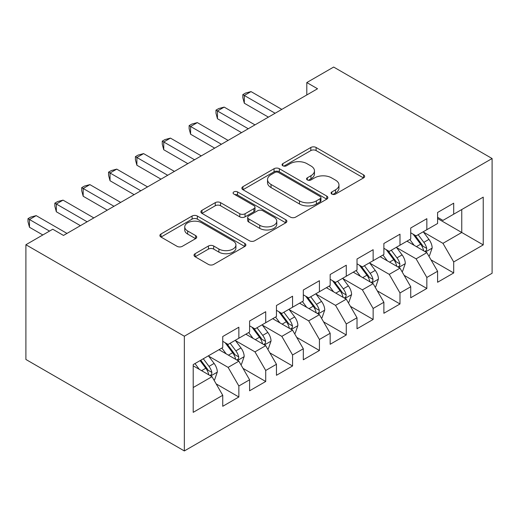<?xml version="1.0" encoding="UTF-8"?>
<svg xmlns="http://www.w3.org/2000/svg" width="518" height="518" viewBox="0 0 518 518"><rect width="100%" height="100%" fill="white"/><g stroke="black" fill="none" stroke-linecap="round" stroke-linejoin="round"><path stroke-width="0.78" d="M331.85 194.082A2.609 1.509 0 0 0 335.541 194.082L363.552 177.914A3.73 2.15 0 0 0 364.64 176.385A3.73 2.15 0 0 0 363.552 174.864L316.103 147.475A3.73 2.15 0 0 0 310.832 147.475L282.822 163.643A2.609 1.509 0 0 0 282.057 164.711A2.609 1.509 0 0 0 282.822 165.773A2.609 1.509 0 0 0 286.512 165.773L290.138 163.682A11.927 6.889 0 0 1 307.006 163.682L310.962 165.961A11.927 6.889 0 0 1 314.458 170.836A11.927 6.889 0 0 1 310.962 175.706L307.336 177.797A2.609 1.509 0 0 0 306.572 178.859A2.609 1.509 0 0 0 307.336 179.927A2.609 1.509 0 0 0 311.027 179.927L314.653 177.836A11.927 6.889 0 0 1 331.52 177.836L335.476 180.115A11.927 6.889 0 0 1 338.973 184.984A11.927 6.889 0 0 1 335.476 189.86L331.85 191.951A2.609 1.509 0 0 0 331.086 193.013A2.609 1.509 0 0 0 331.85 194.082L331.85 191.951M195.111 253.697A3.73 2.15 0 0 0 194.017 255.219A3.73 2.15 0 0 0 195.111 256.74L208.424 264.426A3.73 2.15 0 0 0 213.694 264.426L244.8 246.471A3.73 2.15 0 0 0 245.888 244.949A3.73 2.15 0 0 0 244.8 243.428L197.352 216.032A3.73 2.15 0 0 0 192.081 216.032L160.975 233.994A3.73 2.15 0 0 0 159.881 235.515A3.73 2.15 0 0 0 160.975 237.037L177.052 246.315A3.73 2.15 0 0 0 182.323 246.315L195.636 238.636A3.73 2.15 0 0 0 196.73 237.108A3.73 2.15 0 0 0 195.636 235.586L187.665 230.983A9.971 5.756 0 0 1 184.745 226.916A9.971 5.756 0 0 1 190.896 221.594A9.971 5.756 0 0 1 201.767 222.844L233.003 240.876A9.971 5.756 0 0 1 235.923 244.949A9.971 5.756 0 0 1 229.765 250.265A9.971 5.756 0 0 1 218.9 249.022L213.694 246.011A3.73 2.15 0 0 0 208.424 246.011L195.111 253.697L195.111 256.74M25.9 244.736L184.343 336.214L184.343 450.945L25.9 359.473L25.9 244.736L52.752 229.228L63.494 235.431L317.54 88.759L306.798 82.556L306.798 94.962M306.798 82.556L333.657 67.055L492.1 158.527L184.343 336.214M290.404 217.1A3.73 2.15 0 0 0 295.674 217.1L326.78 199.139A3.73 2.15 0 0 0 327.868 197.617A3.73 2.15 0 0 0 326.78 196.095L279.331 168.706A3.73 2.15 0 0 0 274.061 168.706L242.955 186.661A3.73 2.15 0 0 0 241.861 188.183A3.73 2.15 0 0 0 242.955 189.705L290.404 217.1M234.9 194.645A2.609 1.509 0 0 1 237.548 195.014L237.548 191.913L285.787 219.761A3.73 2.15 0 0 1 286.881 221.283A3.73 2.15 0 0 1 285.787 222.805L254.681 240.766A3.73 2.15 0 0 1 249.411 240.766L201.962 213.371L201.962 210.327A3.73 2.15 0 0 0 200.874 211.849A3.73 2.15 0 0 0 201.962 213.371M201.962 210.327L215.274 202.642A3.73 2.15 0 0 1 220.545 202.642L239.789 213.753A3.73 2.15 0 0 0 245.059 213.753L253.891 208.65A3.73 2.15 0 0 0 254.986 207.129A3.73 2.15 0 0 0 253.891 205.607L233.858 194.043A2.609 1.509 0 0 1 233.094 192.974A2.609 1.509 0 0 1 234.706 191.582A2.609 1.509 0 0 1 237.548 191.913M184.343 450.945L492.1 273.264L492.1 158.527M437.587 218.531L461.752 232.485L461.752 209.537L483.236 197.138L453.697 214.193L453.697 203.185L437.587 212.484L437.587 223.498L426.845 229.694L426.845 218.687L410.729 227.991L410.729 238.999L399.987 245.202L399.987 234.194L383.877 243.492L383.877 254.506L373.135 260.703L373.135 249.695L357.019 259L357.019 270.007L346.277 276.211L346.277 265.203L330.167 274.501L330.167 285.515L319.425 291.712L319.425 280.704L303.308 290.009L303.308 301.016L292.566 307.219L292.566 296.212L276.457 305.51L276.457 316.524L265.715 322.72L265.715 311.713L249.598 321.018L249.598 332.025L238.856 338.228L238.856 327.221L222.746 336.525L222.746 347.533L193.208 364.588L193.208 412.341L222.746 395.286L212.004 376.677L193.208 365.825M483.236 197.138L483.236 244.891L453.697 261.946L442.955 243.343L423.484 232.103M431.008 259.855L453.697 272.954L453.697 261.946M453.697 272.954L437.587 282.258L437.587 271.251L426.845 277.454L416.103 258.845L396.633 247.604M404.15 275.356L426.845 288.461L426.845 277.454M426.845 288.461L410.729 297.759L410.729 286.752L399.987 292.955L389.245 274.352L369.774 263.112M377.298 290.863L399.987 303.962L399.987 292.955M399.987 303.962L383.877 313.267L383.877 302.259L373.135 308.463L362.393 289.853L342.922 278.613M350.44 306.365L373.135 319.47L373.135 308.463M373.135 319.47L357.019 328.768L357.019 317.761L346.277 323.964L335.535 305.361L316.064 294.12M323.588 321.872L346.277 334.971L346.277 323.964M346.277 334.971L330.167 344.276L330.167 333.268L319.425 339.471L308.683 320.862L289.212 309.622M296.73 337.373L319.425 350.479L319.425 339.471M319.425 350.479L303.308 359.777L303.308 348.769L292.566 354.972L281.824 336.37L262.354 325.129M269.878 352.881L292.566 365.98L292.566 354.972M292.566 365.98L276.457 375.285L276.457 364.277L265.715 370.48L254.973 351.871L235.502 340.63M243.02 368.382L265.715 381.488L265.715 370.48M265.715 381.488L249.598 390.786L249.598 379.778L238.856 385.981L228.114 367.379L208.644 356.138M216.168 383.89L238.856 396.989L238.856 385.981M238.856 396.989L222.746 406.293L222.746 395.286M222.746 341.33L228.114 344.431L238.856 338.228M193.208 387.535L212.004 376.677M249.598 325.822L254.973 328.924L265.715 322.72M228.114 367.379L238.856 361.175L218.984 349.702M249.598 379.778L238.856 361.175M276.457 310.321L281.824 313.422L292.566 307.219M254.973 351.871L265.715 345.668L245.843 334.194M276.457 364.277L265.715 345.668M303.308 294.813L308.683 297.915L319.425 291.712M281.824 336.37L292.566 330.167L272.695 318.693M303.308 348.769L292.566 330.167M330.167 279.312L335.535 282.414L346.277 276.211M308.683 320.862L319.425 314.659L299.553 303.185M330.167 333.268L319.425 314.659M357.019 263.804L362.393 266.906L373.135 260.703M335.535 305.361L346.277 299.158L326.405 287.684M357.019 317.761L346.277 299.158M383.877 248.303L389.245 251.405L399.987 245.202M362.393 289.853L373.135 283.65L353.263 272.177M383.877 302.259L373.135 283.65M410.729 232.796L416.103 235.897L426.845 229.694M389.245 274.352L399.987 268.149L380.115 256.675M410.729 286.752L399.987 268.149M437.587 217.295L442.955 220.396L453.697 214.193M416.103 258.845L426.845 252.642L406.967 241.168M437.587 271.251L426.845 252.642M442.955 243.343L461.752 232.485L483.236 244.891M332.893 194.451L335.476 192.955A11.927 6.889 0 0 0 338.973 188.086L338.973 184.984M314.458 170.836L314.458 173.938A11.927 6.889 0 0 1 310.962 178.807L308.378 180.296M363.5 177.939L316.103 150.576A3.73 2.15 0 0 0 310.832 150.576L283.864 166.142M326.728 199.171L279.331 171.801A3.73 2.15 0 0 0 274.061 171.801L243 189.73M320.189 198.685A2.609 1.509 0 0 0 320.953 197.617A2.609 1.509 0 0 0 320.189 196.555L278.542 172.507A2.609 1.509 0 0 0 274.851 172.507L271.024 174.715A11.927 6.889 0 0 0 267.534 179.584A11.927 6.889 0 0 0 271.024 184.453L299.495 200.893A11.927 6.889 0 0 0 316.368 200.893L320.189 198.685L320.189 201.787A2.609 1.509 0 0 0 320.953 200.719L320.953 197.617M267.534 179.584L267.534 182.686A11.927 6.889 0 0 0 271.024 187.555L271.024 184.453M320.189 201.787L316.368 203.995A11.927 6.889 0 0 1 299.495 203.995L271.024 187.555M202.014 213.397L215.274 205.743L215.274 202.642M254.986 207.129L254.986 210.23A3.73 2.15 0 0 1 253.891 211.752L245.059 216.854A3.73 2.15 0 0 1 239.789 216.854L220.545 205.743A3.73 2.15 0 0 0 215.274 205.743M237.548 195.014L285.742 222.837M259.758 225.278A9.971 5.756 0 0 0 270.623 226.528A9.971 5.756 0 0 0 276.78 221.205A9.971 5.756 0 0 0 273.86 217.139L262.853 210.781A3.73 2.15 0 0 0 257.582 210.781L248.75 215.883A3.73 2.15 0 0 0 247.662 217.405A3.73 2.15 0 0 0 248.75 218.926L259.758 225.278L259.758 228.38A9.971 5.756 0 0 0 270.623 229.629A9.971 5.756 0 0 0 276.78 224.307L276.78 221.205M247.662 217.405L247.662 220.506A3.73 2.15 0 0 0 248.75 222.028L248.75 218.926M259.758 228.38L248.75 222.028M235.923 244.949L235.923 248.051A9.971 5.756 0 0 1 229.765 253.367A9.971 5.756 0 0 1 218.9 252.124L213.694 249.113A3.73 2.15 0 0 0 208.424 249.113L195.163 256.773M184.745 226.916L184.745 230.018A9.971 5.756 0 0 0 187.665 234.084L187.665 230.983M195.59 238.662L187.665 234.084M244.749 246.497L197.352 219.133A3.73 2.15 0 0 0 192.081 219.133L161.027 237.063M428.833 256.086L429.474 255.711L432.161 247.96A10.062 5.808 -120 0 0 428.949 239.387L423.245 231.773M414.154 245.318L409.816 239.53M407.789 241.641L407.29 240.98M424.948 251.547L426.508 250.149L426.728 248.387A10.062 5.808 -120 0 0 423.847 242.333L418.143 234.719M414.886 235.198L421.93 244.6A5.128 2.959 60 0 1 422.863 246.16L426.728 248.387M413.111 234.175L420.622 244.198A10.062 5.808 60 0 1 423.504 250.252L423.705 250.835M275.11 113.254L244.308 95.474L251.023 91.595L281.824 109.382M268.402 117.133L244.308 103.224L244.308 95.474L242.832 94.619L245.519 93.072L251.023 91.595M244.308 103.224L242.832 97.721L242.832 94.619M401.974 271.587L402.622 271.218L405.303 263.468A10.062 5.808 -120 0 0 402.091 254.895L396.387 247.28M387.296 260.819L382.957 255.031M380.931 257.148L380.439 256.488M398.089 267.055L399.65 265.65L399.87 263.895A10.062 5.808 -120 0 0 396.989 257.841L391.284 250.226M388.027 250.699L395.072 260.107A5.128 2.959 60 0 1 396.005 261.661L399.87 263.895M386.26 249.676L393.764 259.699A10.062 5.808 60 0 1 396.646 265.753L396.853 266.336M375.123 287.095L375.764 286.719L378.451 278.969A10.062 5.808 -120 0 0 375.239 270.402L369.535 262.781M360.444 276.327L356.106 270.538M354.079 272.649L353.587 271.989M371.238 282.556L372.798 281.157L373.018 279.396A10.062 5.808 -120 0 0 370.137 273.342L364.432 265.728M361.175 266.207L368.22 275.608A5.128 2.959 60 0 1 369.153 277.169L373.018 279.396M359.401 265.184L366.912 275.207A10.062 5.808 60 0 1 369.794 281.261L369.994 281.844M248.258 128.762L217.456 110.975L224.171 107.103L254.973 124.883M241.543 132.64L217.456 118.732L217.456 110.975L215.98 110.127L218.667 108.573L224.171 107.103M217.456 118.732L215.98 113.228L215.98 110.127M221.406 144.263L190.598 126.483L197.313 122.604L228.114 140.391M214.692 148.142L190.598 134.233L190.598 126.483L189.122 125.628L191.809 124.08L197.313 122.604M190.598 134.233L189.122 128.729L189.122 125.628M348.264 302.596L348.912 302.227L351.592 294.477A10.062 5.808 -120 0 0 348.381 285.904L342.676 278.289M333.586 291.828L329.247 286.04M327.221 288.157L326.728 287.496M344.379 298.064L345.94 296.659L346.16 294.904A10.062 5.808 -120 0 0 343.279 288.85L337.574 281.235M334.317 281.708L341.362 291.116A5.128 2.959 60 0 1 342.294 292.67L346.16 294.904M332.55 280.685L340.061 290.708A10.062 5.808 60 0 1 342.935 296.762L343.143 297.345M321.413 318.104L322.054 317.728L324.741 309.978A10.062 5.808 -120 0 0 321.529 301.411L315.825 293.79M306.734 307.336L302.395 301.547M300.369 303.658L299.877 302.998M317.528 313.565L319.088 312.166L319.308 310.405A10.062 5.808 -120 0 0 316.427 304.357L310.722 296.736M307.465 297.215L314.51 306.617A5.128 2.959 60 0 1 315.443 308.178L319.308 310.405M305.691 296.192L313.202 306.216A10.062 5.808 60 0 1 316.084 312.27L316.284 312.853M194.548 159.771L163.746 141.99L170.461 138.112L201.262 155.892M187.833 163.649L163.746 149.741L163.746 141.99L162.27 141.136L164.957 139.582L170.461 138.112M163.746 149.741L162.27 144.237L162.27 141.136M167.696 175.278L136.888 157.491L143.603 153.613L174.404 171.4M160.981 179.15L136.888 165.242L136.888 157.491L135.412 156.637L138.099 155.089L143.603 153.613M136.888 165.242L135.412 159.738L135.412 156.637M294.554 333.605L295.202 333.236L297.882 325.485A10.062 5.808 -120 0 0 294.671 316.912L288.966 309.298M279.875 322.837L275.544 317.048M273.51 319.166L273.018 318.505M290.669 329.072L292.23 327.667L292.45 325.913A10.062 5.808 -120 0 0 289.568 319.859L283.864 312.244M280.607 312.717L287.658 322.125A5.128 2.959 60 0 1 288.584 323.679L292.45 325.913M278.839 311.694L286.35 321.717A10.062 5.808 60 0 1 289.232 327.771L289.433 328.354M140.838 190.779L110.036 172.999L116.751 169.121L147.552 186.901M134.123 194.658L110.036 180.75L110.036 172.999L108.56 172.144L111.247 170.59L116.751 169.121M110.036 180.75L108.56 175.246L108.56 172.144M267.702 349.113L268.343 348.743L271.031 340.986A10.062 5.808 -120 0 0 267.819 332.42L262.114 324.799M253.024 338.345L248.685 332.556M246.659 334.667L246.167 334.013M263.817 344.574L265.378 343.175L265.598 341.414A10.062 5.808 -120 0 0 262.717 335.366L257.012 327.745M253.755 328.224L260.8 337.626A5.128 2.959 60 0 1 261.732 339.186L265.598 341.414M251.988 327.201L259.492 337.224A10.062 5.808 60 0 1 262.373 343.279L262.581 343.861M113.986 206.287L83.184 188.5L89.892 184.622L120.7 202.409M107.271 210.159L83.184 196.251L83.184 188.5L81.702 187.645L84.389 186.098L89.892 184.622M83.184 196.251L81.702 190.747L81.702 187.645M240.844 364.62L241.492 364.245L244.172 356.494A10.062 5.808 -120 0 0 240.961 347.921L235.256 340.307M226.165 353.846L221.834 348.057M219.8 350.174L219.308 349.514M236.959 360.081L238.52 358.676L238.74 356.921A10.062 5.808 -120 0 0 235.858 350.867L230.154 343.253M226.897 343.725L233.948 353.134A5.128 2.959 60 0 1 234.881 354.688L238.74 356.921M225.129 342.702L232.64 352.726A10.062 5.808 60 0 1 235.522 358.78L235.722 359.362M87.128 221.788L56.326 204.008L63.041 200.129L93.842 217.91M80.413 225.667L56.326 211.758L56.326 204.008L54.85 203.153L57.537 201.599L63.041 200.129M56.326 211.758L54.85 206.255L54.85 203.153M213.992 380.121L214.633 379.752L217.32 371.995A10.062 5.808 -120 0 0 214.109 363.429L208.404 355.808M199.313 369.353L194.975 363.565M210.107 375.582L211.668 374.184L211.888 372.423A10.062 5.808 -120 0 0 209.007 366.375L203.302 358.754M200.777 360.211L207.09 368.635A5.128 2.959 60 0 1 208.022 370.195L211.888 372.423M200.077 360.619L205.782 368.233A10.062 5.808 60 0 1 208.663 374.287L208.871 374.87M49.534 231.093L29.474 219.509L36.182 215.63L66.99 233.417M42.819 234.965L29.474 227.26L29.474 219.509L27.998 218.654L30.679 217.107L36.182 215.63M29.474 227.26L27.998 221.756L27.998 218.654M335.476 192.955L335.476 189.86M307.336 179.927L307.336 177.797M310.962 178.807L310.962 175.706M282.822 165.773L282.822 163.643M310.832 150.576L310.832 147.475M316.103 150.576L316.103 147.475M363.552 177.914L363.552 174.864M242.955 189.705L242.955 186.661M274.061 171.801L274.061 168.706M279.331 171.801L279.331 168.706M326.78 199.139L326.78 196.095M299.495 203.995L299.495 200.893M316.368 203.995L316.368 200.893M220.545 205.743L220.545 202.642M239.789 216.854L239.789 213.753M245.059 216.854L245.059 213.753M253.891 211.752L253.891 208.65M285.787 222.805L285.787 219.761M208.424 249.113L208.424 246.011M213.694 249.113L213.694 246.011M218.9 252.124L218.9 249.022M195.636 238.636L195.636 235.586M160.975 237.037L160.975 233.994M192.081 219.133L192.081 216.032M197.352 219.133L197.352 216.032M244.8 246.471L244.8 243.428M425.582 251.916L432.09 248.154M423.847 242.333L428.949 239.387M416.42 246.626L420.622 244.198M398.724 267.417L405.238 263.662M396.989 257.841L402.091 254.895M389.562 262.127L393.764 259.699M371.872 282.925L378.386 279.163M370.137 273.342L375.239 270.402M362.71 277.635L366.912 275.207M345.014 298.426L351.528 294.671M343.279 288.85L348.381 285.904M335.852 293.136L340.061 290.708M318.162 313.934L324.676 310.172M316.427 304.357L321.529 301.411M309 308.644L313.202 306.216M291.304 329.435L297.818 325.68M289.568 319.859L294.671 316.912M282.142 324.145L286.35 321.717M264.452 344.943L270.966 341.181M262.717 335.366L267.819 332.42M255.29 339.653L259.492 337.224M237.594 360.444L244.107 356.688M235.858 350.867L240.961 347.921M228.432 355.154L232.64 352.726M210.742 375.951L217.256 372.189M209.007 366.375L214.109 363.429M201.58 370.661L205.782 368.233"/></g></svg>

